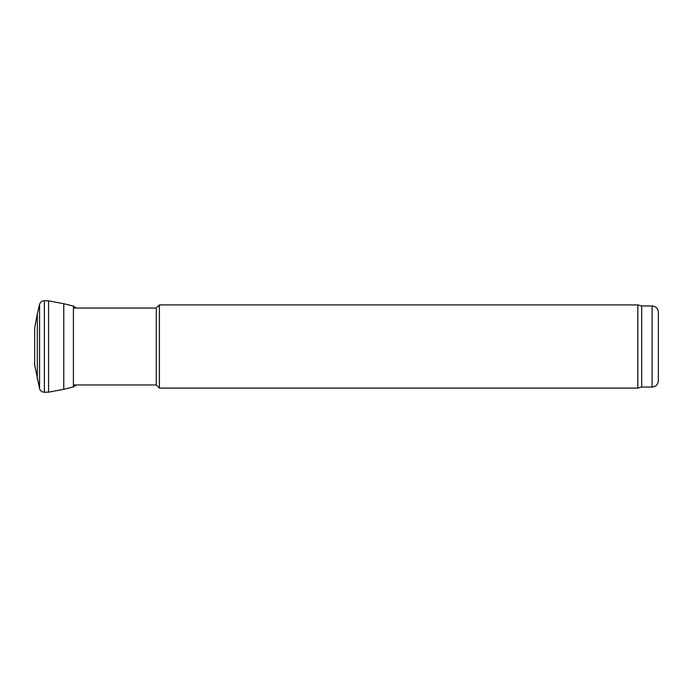 <?xml version="1.0" encoding="UTF-8"?>
<svg xmlns="http://www.w3.org/2000/svg" width="693" height="693" viewBox="0 0 693 693"><rect width="100%" height="100%" fill="white"/><g stroke="black" fill="none" stroke-linecap="round" stroke-linejoin="round"><path stroke-width="1.04" d="M658.333 380.37C658.177 384.381 656.106 386.607 652.113 387.041L641.701 387.041L641.701 305.959L637.829 304.92L159.39 304.92L159.39 388.08L637.829 388.08L637.829 304.92M641.701 387.041L637.829 388.08M159.39 388.08L156.272 384.961L156.272 308.038L159.39 304.92M156.272 384.961L73.397 384.961M37.327 379.106L37.327 313.894L34.65 328.17L34.65 364.83L39.553 388.513C40.289 390.878 41.901 392.117 44.387 392.238L48.579 392.169L63.765 389.284L73.397 386.945L76.317 384.961M37.327 313.894L39.553 304.487C40.289 302.122 41.901 300.883 44.387 300.762L48.579 300.831L48.579 392.169M48.579 300.831L63.765 303.716L63.765 389.284M652.113 387.041L652.113 305.959C655.899 306.332 657.978 308.411 658.35 312.196L658.333 312.63M39.553 304.487L39.553 388.513M44.387 300.762L44.387 392.238M63.765 303.716L73.397 306.055L73.397 386.945M658.35 380.803L658.35 312.196M652.113 305.959L641.701 305.959M156.272 308.038L73.397 308.038M73.397 306.055L76.317 308.038"/></g></svg>
